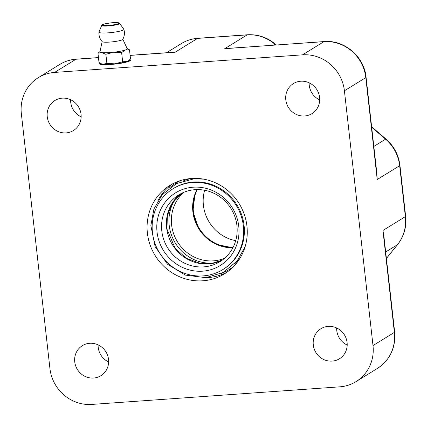 <?xml version="1.0" encoding="UTF-8"?>
<svg xmlns="http://www.w3.org/2000/svg" width="427" height="427" viewBox="0 0 427 427"><rect width="100%" height="100%" fill="white"/><g stroke="black" fill="none" stroke-linecap="round" stroke-linejoin="round"><path stroke-width="0.64" d="M204.634 190.255A39.225 37.266 -121.6 0 0 203.412 205.302A39.225 37.266 -121.6 0 0 235.704 240.668M197.317 189.588A39.225 37.266 -121.6 0 0 199.244 228.36A39.225 37.266 -121.6 0 0 233.009 247.5M191.435 178.481A51.977 49.377 -121.6 0 0 169.903 185.387A51.977 49.377 -121.6 0 0 155.14 255.538A51.977 49.377 -121.6 0 0 224.442 273.878A51.977 49.377 -121.6 0 0 244.319 214.514A51.977 49.377 -121.6 0 0 191.435 178.481M302.519 54.843A39.225 37.266 58.4 0 1 344.413 90.78L372.995 345.566A39.225 37.266 58.4 0 1 356.011 381.626A39.225 37.266 58.4 0 1 339.759 386.835L91.826 404.428A39.225 37.266 58.4 0 1 49.927 368.485L21.35 113.699A39.225 37.266 58.4 0 1 38.334 77.639A39.225 37.266 58.4 0 1 54.587 72.43L302.519 54.843L323.901 41.665A39.225 37.266 58.4 0 1 365.795 77.602L377.228 179.527L376.32 168.574M347.098 342.539A17.651 16.77 58.4 0 1 339.454 358.765A17.651 16.77 58.4 0 1 313.285 344.941A17.651 16.77 58.4 0 1 320.928 328.715A17.651 16.77 58.4 0 1 347.098 342.539M108.554 359.465A17.651 16.77 58.4 0 1 100.911 375.691A17.651 16.77 58.4 0 1 74.746 361.861A17.651 16.77 58.4 0 1 82.39 345.635A17.651 16.77 58.4 0 1 108.554 359.465M81.055 114.329A17.651 16.77 58.4 0 1 73.412 130.555A17.651 16.77 58.4 0 1 47.248 116.726A17.651 16.77 58.4 0 1 54.891 100.5A17.651 16.77 58.4 0 1 81.055 114.329M319.599 97.404A17.651 16.77 58.4 0 1 311.956 113.63A17.651 16.77 58.4 0 1 285.791 99.801A17.651 16.77 58.4 0 1 293.434 83.575A17.651 16.77 58.4 0 1 319.599 97.404M309.153 82.811A17.651 16.77 -121.6 0 0 309.255 85.341A17.651 16.77 -121.6 0 0 319.706 99.929M70.61 99.737A17.651 16.77 -121.6 0 0 70.717 102.261A17.651 16.77 -121.6 0 0 81.162 116.854M98.109 344.872A17.651 16.77 -121.6 0 0 98.21 347.402A17.651 16.77 -121.6 0 0 108.655 361.989M336.652 327.952A17.651 16.77 -121.6 0 0 336.754 330.477A17.651 16.77 -121.6 0 0 347.199 345.069M99.87 62.961L99.87 62.961A15.692 2.178 173.6 0 0 99.299 63.644A15.692 2.178 173.6 0 0 115.135 64.061A15.692 2.178 173.6 0 0 130.486 60.148A15.692 2.178 173.6 0 0 129.808 59.615M384.295 239.643L382.944 230.468L383.932 236.43L394.66 332.046A7.846 1.089 173.6 0 1 394.377 332.387A39.225 37.266 58.4 0 1 377.393 368.448L356.011 381.626M166.487 52.745L181.32 43.607A39.225 37.266 58.4 0 1 197.573 38.393L247.142 34.881L224.719 48.699L324.21 41.558A7.846 2.194 85.9 0 0 323.901 41.665L230.58 48.203M376.742 172.3L377.228 179.527L399.651 165.703L405.367 216.644L382.944 230.468L394.377 332.387L372.995 345.566M130.107 55.329L170.944 52.43M130.182 60.645L129.354 60.004A14.71 2.044 173.6 0 1 115.087 63.927A14.71 2.044 173.6 0 1 100.382 63.244L99.71 64.066M106.894 63.474L114.911 63.81L122.65 61.739L126.718 61.552L128.18 60.869A13.728 1.905 173.6 0 1 126.718 61.552A13.728 1.905 173.6 0 1 114.911 63.81A13.728 1.905 173.6 0 1 103.083 64.157A13.728 1.905 173.6 0 1 101.711 63.842L103.083 64.157L106.894 63.474L105.869 54.304L101.786 52.574A13.728 1.905 173.6 0 1 99.982 51.678L102.149 41.6M122.827 39.284L127.171 48.625A13.728 1.905 173.6 0 1 125.421 49.97A13.728 1.905 173.6 0 1 113.609 52.227A13.728 1.905 173.6 0 1 101.786 52.574L97.975 53.258L100.057 51.518M123.803 29.217A12.746 12.746 0 0 1 122.773 39.369A10.397 1.441 173.6 0 1 112.643 41.814A10.397 1.441 173.6 0 1 102.218 41.675A12.746 12.746 0 0 1 98.968 31.988M123.846 29.356A12.527 1.74 173.6 0 1 111.596 32.527A12.527 1.74 173.6 0 1 98.952 32.148M101.204 63.628L99 62.422L97.975 53.258M122.65 61.739L121.626 52.569L113.609 52.227L105.869 54.304M127.059 48.486L129.488 49.783L125.421 49.97L121.626 52.569M128.73 60.479L130.513 58.953L129.488 49.783M195.032 189.679A39.225 37.266 -121.6 0 0 168.996 249.896A39.225 37.266 -121.6 0 0 234.06 245.279A39.225 37.266 -121.6 0 0 195.032 189.679M193.191 187.202A42.657 40.522 -121.6 0 0 164.875 252.683A42.657 40.522 -121.6 0 0 235.635 247.665A42.657 40.522 -121.6 0 0 193.191 187.202M192.662 182.473A47.466 45.091 -121.6 0 0 172.999 188.777A47.466 45.091 -121.6 0 0 159.517 252.843A47.466 45.091 -121.6 0 0 222.803 269.592A47.466 45.091 -121.6 0 0 240.961 215.379A47.466 45.091 -121.6 0 0 192.662 182.473M222.803 269.592L223.534 269.138A47.466 45.091 -121.6 0 0 241.687 214.925A47.466 45.091 -121.6 0 0 193.394 182.025A47.466 45.091 -121.6 0 0 173.73 188.328L172.999 188.777M191.066 178.513A49.388 46.917 -121.6 0 0 183.701 180.722M234.813 263.646A49.388 46.917 -121.6 0 0 240.097 258.063M174.867 199.644A41.189 39.129 -121.6 0 0 175.337 243.091A41.189 39.129 -121.6 0 0 213.943 263.037M183.93 192.273A39.225 37.266 -121.6 0 0 177.445 241.794A39.225 37.266 -121.6 0 0 224.597 258.255M196.959 189.593A39.225 37.266 -121.6 0 0 192.876 211.792A39.225 37.266 -121.6 0 0 232.843 247.815M38.334 77.639L59.716 64.461A39.225 37.266 58.4 0 1 75.969 59.252L98.466 57.656M54.587 72.43L75.969 59.252A7.846 2.194 85.9 0 1 76.278 59.15C70.311 59.588 64.787 61.36 59.716 64.461M181.32 43.607C186.396 40.506 191.915 38.734 197.882 38.291A7.846 2.194 85.9 0 0 197.573 38.393L175.15 52.217L130.118 55.409M344.413 90.78L365.795 77.602A7.846 1.089 173.6 0 0 366.078 77.26C364.274 56.706 344.386 39.631 324.21 41.558M371.687 127.262L385.586 139.186A39.225 37.266 58.4 0 1 399.651 165.703A7.846 1.089 173.6 0 0 399.934 165.361C398.61 154.857 393.961 146.093 385.997 139.069A7.846 0.779 130.6 0 0 385.586 139.186L373.838 146.429M273.6 45.15L274.972 44.301L275.783 44.995M247.142 34.881A39.225 37.266 58.4 0 1 274.972 44.301A7.846 0.779 130.6 0 1 275.383 44.184C267.19 37.336 257.881 34.203 247.452 34.774A7.846 2.194 85.9 0 0 247.142 34.881M385.677 251.967L397.425 244.724L386.398 258.415M405.367 216.644A39.225 37.266 58.4 0 1 397.425 244.724A7.846 2.322 -141.2 0 0 397.612 244.564C404.017 236.334 406.696 226.918 405.65 216.302A7.846 1.089 173.6 0 1 405.367 216.644M119.651 23.368L118.866 22.855C118.525 22.914 118.893 22.172 110.641 22.887A8.359 1.158 173.6 0 1 117.847 23.853A8.359 1.158 173.6 0 1 103.462 25.439A8.359 1.158 173.6 0 1 110.641 22.898C104.055 23.944 101.082 24.771 101.717 25.38A9.047 1.254 -6.4 0 0 110.833 25.716A9.047 1.254 -6.4 0 0 119.651 23.368L123.809 29.276M180.722 193.778A39.337 37.368 -121.6 0 0 172.503 244.836A39.337 37.368 -121.6 0 0 221.816 260.443M233.628 266.48A50.797 48.256 58.4 0 1 221.303 273.419M168.905 188.398A50.797 48.256 58.4 0 1 180.637 180.509M172.535 183.882A51.977 49.377 -121.6 0 0 157.707 201.08M204.944 277.721A51.977 49.377 -121.6 0 0 226.972 272.207M196.991 189.593L194.979 194.157L192.913 211.386L198.528 228.173L206.508 237.807L216.916 244.522L232.859 247.793M394.66 332.046C395.84 347.727 390.081 359.86 377.393 368.448M376.806 172.876L366.078 77.26M376.753 172.401L376.795 172.78M98.456 57.576L76.278 59.15M101.717 25.38L98.973 32.062M181.358 193.447L172.054 203.626L167.325 215.79L166.984 229.069L175.022 248.146L186.364 258.319L200.45 263.443L211.749 263.448L222.387 260.027M245.162 246.609L237.022 261.153L223.086 272.527L205.798 277.651L185.43 275.105L167.555 264.26L155.113 246.609L150.864 225.563L153.923 208.963L162.356 194.637L176.532 183.583L193.927 178.833L203.572 179.137M247.452 34.774L197.882 38.291M385.997 139.069L371.629 126.744M276.285 44.958L275.383 44.184M405.65 216.302L399.934 165.361M386.408 258.474L397.612 244.564"/></g></svg>
